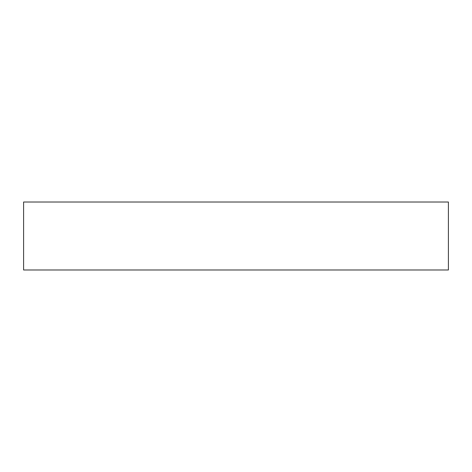 <?xml version="1.0" encoding="UTF-8"?>
<svg xmlns="http://www.w3.org/2000/svg" width="472" height="472" viewBox="0 0 472 472"><rect width="100%" height="100%" fill="white"/><g stroke="black" fill="none" stroke-linecap="round" stroke-linejoin="round"><path stroke-width="0.71" d="M236 202.016L448.4 202.016L448.4 269.984L23.6 269.984L23.6 202.016L236 202.016"/></g></svg>
